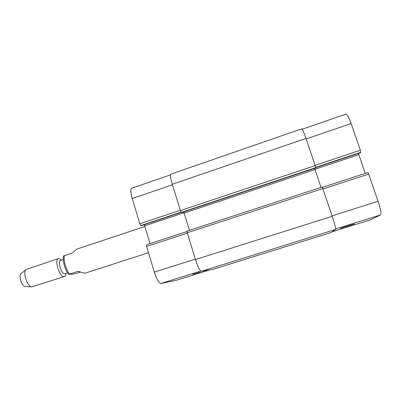 <?xml version="1.0" encoding="UTF-8"?>
<svg xmlns="http://www.w3.org/2000/svg" width="401" height="401" viewBox="0 0 401 401"><rect width="100%" height="100%" fill="white"/><g stroke="black" fill="none" stroke-linecap="round" stroke-linejoin="round"><path stroke-width="0.6" d="M80.546 272.048L73.568 274.068L68.792 274.389L78.3 271.211C82.115 272.705 84.526 273.317 85.538 273.046L148.51 252.685M144.916 226.49L77.553 248.871C76.365 249.282 74.857 250.56 73.017 252.7L63.574 255.993M67.629 272.845L64.942 273.723C61.764 275.146 57.203 261.231 60.611 260.5L63.293 259.612M65.995 273.377C65.834 275.161 65.298 276.224 64.386 276.56C60.035 278.53 53.809 259.527 58.481 258.54L58.937 258.465L61.664 260.154M64.386 276.56L31.754 286.9C27.228 286.65 22.561 272.399 26.06 269.522L58.481 258.54M25.453 286.504L25.123 286.484C21.744 286.289 18.351 275.938 20.962 273.783L21.213 273.567M192.645 274.299L200.365 272.099L192.645 274.299M348.033 225.843L354.479 224.004L340.364 228.395L348.033 225.843M370.153 219.938L380.554 214.931C381.456 213.623 380.629 209.076 378.083 201.297L368.649 174.104L367.817 172.565L322.459 187.367L367.817 172.565M360.484 152.726L360.765 152.32L360.359 150.21L351.106 123.543C348.86 117.328 347.171 114.17 346.043 114.074L302.329 129.207M365.276 173.392L358.439 153.413M176.595 280.239L160.831 283.502C158.876 283.156 156.706 279.352 154.325 272.099L146.621 246.389L146.525 244.73L186.956 231.557L146.525 244.73M150.054 243.582L144.265 224.71M141.423 225.648L140.821 225.552L139.844 223.783L132.28 198.54C130.616 192.59 130.4 189.172 131.638 188.29L170.515 174.836M330.76 232.645L335.597 229.437C335.883 228.339 334.765 223.953 332.249 216.269L322.234 186.991L187.011 231.106L187.232 232.745L195.487 259.527C197.904 266.886 199.838 270.815 201.302 271.327L212.605 269.442M183.733 211.883L189.503 230.294M315.627 167.984L181.693 212.555L315.622 167.994L315.166 165.608L306.003 138.43C303.883 132.26 302.514 129.047 301.898 128.786L170.881 174.159C170.054 174.901 170.525 178.275 172.29 184.28L180.395 210.565L181.272 212.395L181.723 212.545M320.995 187.392L314.615 168.325M322.234 186.991L187.011 231.106M69.558 274.053C66.005 269.622 63.328 260.154 64.32 255.582M200.706 271.061L160.831 283.502M195.362 259.111L154.325 272.099M187.352 233.126L146.621 246.389M184.079 212.761L144.721 225.843M181.257 212.39L141.383 225.663M181.057 212.154L140.821 225.552M180.305 210.284L139.844 223.783M172.445 184.776L132.28 198.54M209.658 269.938L176.505 280.269M332.103 215.843L378.083 201.297M335.682 228.936L380.554 214.931M323.036 188.951L368.649 174.104M314.895 169.267L358.795 154.676M360.504 152.731L315.702 167.643L360.514 152.716M315.662 167.337L360.765 152.32M315.071 165.317L360.359 150.21M306.179 138.941L351.106 123.543M332.018 231.818L370.218 219.918M187.232 232.745L322.905 188.555M195.487 259.527L332.249 216.269M201.302 271.327L335.597 229.437M212.545 269.462L330.79 232.635M172.29 184.28L306.003 138.43M180.395 210.565L315.166 165.608M181.272 212.395L315.697 167.648M184.174 213.046L314.996 169.568M68.792 274.394C65.037 270.114 62.295 260.645 63.589 255.918M25.123 286.484L31.754 286.9M20.962 273.783L26.06 269.522M141.403 225.663L181.262 212.395M176.55 280.259L209.673 269.938M332.013 231.823L370.188 219.928M330.775 232.645L212.575 269.452"/></g></svg>
